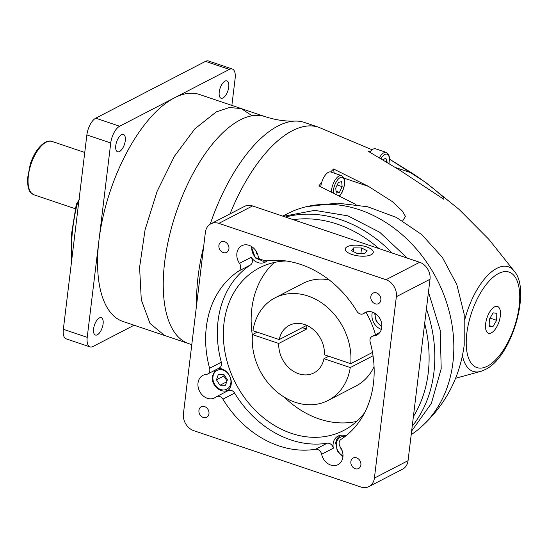 <?xml version="1.0" encoding="UTF-8"?>
<svg xmlns="http://www.w3.org/2000/svg" width="548" height="548" viewBox="0 0 548 548"><rect width="100%" height="100%" fill="white"/><g stroke="black" fill="none" stroke-linecap="round" stroke-linejoin="round"><path stroke-width="0.82" d="M134.089 325.224L92.968 346.514A14.09 6.309 -71.4 0 1 90.036 346.905L66.164 338.856A14.09 6.309 -71.4 0 1 63.349 329.293L86.872 134.931A14.09 6.309 -71.4 0 1 95.756 118.183L205.5 61.362A14.09 6.309 -71.4 0 1 208.432 60.972L232.304 69.021A14.09 6.309 -71.4 0 1 235.119 78.576L231.873 105.408M225.009 81.125A9.158 4.103 108.6 0 0 219.563 90.139A9.158 4.103 108.6 0 0 221.063 98.229A9.158 4.103 108.6 0 0 222.974 97.969A9.158 4.103 108.6 0 0 228.413 88.961A9.158 4.103 108.6 0 0 226.913 80.871A9.158 4.103 108.6 0 0 225.009 81.125M121.546 134.705A9.158 4.103 108.6 0 0 116.101 143.713A9.158 4.103 108.6 0 0 117.601 151.803A9.158 4.103 108.6 0 0 119.505 151.549A9.158 4.103 108.6 0 0 124.951 142.535A9.158 4.103 108.6 0 0 123.451 134.452A9.158 4.103 108.6 0 0 121.546 134.705M99.366 317.95A9.158 4.103 108.6 0 0 93.927 326.964A9.158 4.103 108.6 0 0 95.421 335.047A9.158 4.103 108.6 0 0 97.332 334.794A9.158 4.103 108.6 0 0 102.771 325.779A9.158 4.103 108.6 0 0 101.277 317.696A9.158 4.103 108.6 0 0 99.366 317.95M90.036 346.905A14.09 6.309 -71.4 0 1 87.221 337.342L98.695 242.552A119.765 53.629 -71.4 0 1 99.27 237.77L110.744 142.98A14.09 6.309 -71.4 0 1 119.628 126.232L173.147 98.524A119.765 53.629 -71.4 0 1 174.504 97.797A119.765 53.629 -71.4 0 1 175.846 97.126L229.372 69.411A14.09 6.309 -71.4 0 1 232.304 69.021M175.846 97.126A119.765 53.629 -71.4 0 1 199.438 94.468L241.209 108.559L252.094 115.779M188.56 343.562A119.738 53.615 -71.4 0 1 168.962 237.811A119.738 53.615 -71.4 0 1 240.147 119.957A119.738 53.615 -71.4 0 1 265.074 116.628M99.27 237.77A119.765 53.629 -71.4 0 1 173.147 98.524M241.209 108.559L229.365 107.531L216.275 111.895L194.869 128.821L174.38 156.338L157.132 191.307L145.076 229.763L139.589 267.349L141.288 299.79L149.981 323.409L164.681 335.54L122.903 321.45A119.765 53.629 -71.4 0 1 98.695 242.552M191.779 344.726L188.505 343.541A119.738 53.615 -71.4 0 1 168.976 237.757A119.738 53.615 -71.4 0 1 240.147 119.957A119.738 53.615 -71.4 0 1 265.02 116.614C275.336 119.957 285.33 121.451 295.002 121.094A126.814 56.787 -71.4 0 1 304.435 122.444L318.655 127.232A126.814 56.787 -71.4 0 1 319.895 127.691M196.622 304.729A126.814 56.787 -71.4 0 1 203.664 246.531M210.206 224.18A126.814 56.787 -71.4 0 1 278.035 125.965A126.814 56.787 -71.4 0 1 295.002 121.094M372.14 149.789L318.703 127.28A126.78 56.773 -71.4 0 0 292.255 130.78A126.78 56.773 -71.4 0 0 230.037 213.878A126.814 56.787 -71.4 0 1 292.255 130.76A126.814 56.787 -71.4 0 1 318.655 127.232M369.893 152.166A11.974 5.364 -71.4 0 1 370.633 151.241A121.423 54.368 108.6 0 0 368.03 151.159L399.759 170.195L443.866 199.314L443.921 197.958C435.913 190.101 425.296 181.82 412.082 173.113L389.566 159.194L425.817 182.525L459.094 209.411L488.905 239.38L514.736 271.801A55.184 24.708 108.6 0 0 496.865 268.315A55.184 24.708 108.6 0 0 464.752 319.785M334.143 173.12L333.609 168.983A121.423 54.368 108.6 0 0 330.643 171.949A11.974 5.364 -71.4 0 1 330.834 172.004L341.575 175.627L343.87 177.716L344.678 180.552L344.528 185.087L342.075 192.43L339.664 195.972M320.765 186.772A11.974 5.364 -71.4 0 1 321.758 182.162A121.423 54.368 108.6 0 0 318.895 185.902L356.029 204.514M333.609 168.983L368.482 186.395L392.279 201.568L402.218 210.905L405.431 216.371L402.718 220.906M282.747 216.124L287.2 213.823A126.787 102.839 62.6 0 1 306.592 206.651A126.787 102.839 62.6 0 1 452.915 362.625A126.787 102.839 62.6 0 1 420.843 427.296A126.787 102.839 62.6 0 1 411.206 434.66M426.419 308.921A126.78 102.839 62.6 0 1 433.893 372.476A126.78 102.839 62.6 0 1 412.226 426.207M368.948 486.583L402.602 469.156A14.09 11.426 -117.4 0 0 408.055 460.669L413.404 416.494A123.526 100.202 -117.4 0 0 428.214 373.065A123.526 100.202 -117.4 0 0 424.666 323.443L430.009 279.268A14.09 11.426 -117.4 0 0 419.645 262.286L378.949 248.566A123.526 100.202 -117.4 0 0 293.235 219.666L252.546 205.945A14.09 11.426 -117.4 0 0 244.497 206.391L210.843 223.817A14.09 11.426 -117.4 0 0 205.384 232.304L183.429 413.706A14.09 11.426 -117.4 0 0 193.8 430.687L360.899 487.028A14.09 11.426 -117.4 0 0 368.948 486.583A14.09 11.426 -117.4 0 0 374.4 478.096L396.355 296.694A14.09 11.426 -117.4 0 0 385.991 279.713L218.892 223.372A14.09 11.426 -117.4 0 0 210.843 223.817M491.412 332.821A14.118 6.323 108.6 0 0 499.803 318.929A14.118 6.323 108.6 0 0 497.495 306.462A14.118 6.323 108.6 0 0 494.556 306.859A14.118 6.323 108.6 0 0 486.165 320.751A14.118 6.323 108.6 0 0 488.474 333.218A14.118 6.323 108.6 0 0 491.412 332.821A14.09 6.309 108.6 0 0 499.79 318.929A14.09 6.309 108.6 0 0 497.481 306.49A14.09 6.309 108.6 0 0 494.549 306.88A14.09 6.309 108.6 0 0 486.179 320.744A14.09 6.309 108.6 0 0 488.48 333.191A14.09 6.309 108.6 0 0 491.412 332.8M379.483 157.564A11.974 5.364 -71.4 0 1 383.881 152.762A11.974 5.364 -71.4 0 1 386.374 152.433L375.633 148.809A11.974 5.364 108.6 0 0 373.14 149.138A11.974 5.364 108.6 0 0 370.633 151.241M330.643 171.949A11.974 5.364 108.6 0 0 328.341 172.339A11.974 5.364 108.6 0 0 321.758 182.162M492.837 326.814L496.652 320.32L496.796 313.34L493.125 312.86L489.316 319.361L489.172 326.341L492.837 326.814L489.186 325.587M490.056 318.093L496.652 320.32M338.452 182.374L335.732 188.094L336.232 193.101L339.445 192.375L342.158 186.656L341.657 181.648L338.452 182.374M387.1 162.105L385.806 158.009L383.203 159.756M386.169 161.537L387.176 161.879M337.212 184.984L342.158 186.656M336.047 191.231L339.445 192.375M285.446 217.035A126.78 102.839 62.6 0 1 392.012 252.971M413.404 416.494L424.666 323.443M378.949 248.566L293.235 219.666M371.229 254.717A14.118 5.309 6.9 0 0 373.284 252.381A14.118 5.309 6.9 0 0 363.386 246.004A14.118 5.309 6.9 0 0 347.309 246.655A14.118 5.309 6.9 0 0 345.261 248.991A14.118 5.309 6.9 0 0 355.159 255.368A14.118 5.309 6.9 0 0 371.229 254.717M204.616 406.609A5.918 4.802 -117.4 0 0 201.239 406.794A5.918 4.802 -117.4 0 0 199.02 412.322A5.918 4.802 -117.4 0 0 203.301 417.494A5.918 4.802 -117.4 0 0 206.678 417.302A5.918 4.802 -117.4 0 0 208.891 411.774A5.918 4.802 -117.4 0 0 204.616 406.609M224.57 241.682A5.918 4.802 -117.4 0 0 221.193 241.874A5.918 4.802 -117.4 0 0 218.981 247.401A5.918 4.802 -117.4 0 0 223.255 252.566A5.918 4.802 -117.4 0 0 226.632 252.381A5.918 4.802 -117.4 0 0 228.852 246.853A5.918 4.802 -117.4 0 0 224.57 241.682M376.49 292.906A5.918 4.802 -117.4 0 0 373.113 293.098A5.918 4.802 -117.4 0 0 370.893 298.626A5.918 4.802 -117.4 0 0 375.175 303.791A5.918 4.802 -117.4 0 0 378.552 303.606A5.918 4.802 -117.4 0 0 380.764 298.078A5.918 4.802 -117.4 0 0 376.49 292.906M356.536 457.827A5.918 4.802 -117.4 0 0 353.152 458.018A5.918 4.802 -117.4 0 0 350.939 463.546A5.918 4.802 -117.4 0 0 355.214 468.711A5.918 4.802 -117.4 0 0 358.598 468.526A5.918 4.802 -117.4 0 0 360.81 462.998A5.918 4.802 -117.4 0 0 356.536 457.827M222.899 399.163A5.638 4.569 -117.4 0 0 216.481 396.67L228.187 390.608A5.638 4.569 62.6 0 1 234.606 393.101L222.899 399.163A98.613 79.987 -117.4 0 0 315.497 449.271L327.204 443.209A5.638 4.569 62.6 0 1 333.348 448.202L321.642 454.265A12.679 10.282 -117.4 0 0 337.993 464.67A12.679 10.282 -117.4 0 0 342.904 457.032A12.679 10.282 -117.4 0 0 340.308 447.038A5.638 4.569 -117.4 0 1 339.157 442.592A5.638 4.569 -117.4 0 1 341.007 439.393A98.613 79.987 -117.4 0 0 370.181 342.11A5.638 4.569 -117.4 0 1 372.174 336.362L379.928 332.348M216.481 396.67A5.638 4.569 -117.4 0 0 215.898 397.047A12.679 10.282 -117.4 0 1 214.583 397.889A12.679 10.282 -117.4 0 1 202.938 395.67A12.679 10.282 -117.4 0 1 198.013 383.011A12.679 10.282 -117.4 0 1 202.924 375.373A12.679 10.282 -117.4 0 1 206.171 374.448A5.638 4.569 -117.4 0 0 207.617 374.037A5.638 4.569 -117.4 0 0 209.795 370.647A5.638 4.569 -117.4 0 0 209.61 368.283L221.317 362.228A5.638 4.569 62.6 0 1 221.502 364.584A5.638 4.569 62.6 0 1 219.323 367.975L207.617 374.037M238.777 271.007A5.638 4.569 -117.4 0 0 239.483 263.362L251.183 257.307A5.638 4.569 62.6 0 1 250.484 264.951L238.777 271.007A98.613 79.987 -117.4 0 0 206.343 327.026A98.613 79.987 -117.4 0 0 209.61 368.283M366.961 311.839L363.31 313.73A5.638 4.569 -117.4 0 1 356.892 311.237A98.613 79.987 -117.4 0 0 264.287 261.129A5.638 4.569 -117.4 0 1 258.149 256.135A12.679 10.282 -117.4 0 0 241.798 245.73A12.679 10.282 -117.4 0 0 236.887 253.368A12.679 10.282 -117.4 0 0 239.483 263.362M363.31 313.73A5.638 4.569 -117.4 0 0 363.893 313.353L366.653 311.928M379.497 332.91L373.62 335.951A12.679 10.282 -117.4 0 0 376.866 335.027A12.679 10.282 -117.4 0 0 381.778 327.389A12.679 10.282 -117.4 0 0 376.853 314.73A12.679 10.282 -117.4 0 0 365.208 312.511A12.679 10.282 -117.4 0 0 363.893 313.353M373.62 335.951A5.638 4.569 -117.4 0 0 372.174 336.362M321.642 454.265A5.638 4.569 -117.4 0 0 315.497 449.271M372.414 312.1A12.679 10.282 -117.4 0 0 372.003 314.086A12.679 10.282 -117.4 0 0 381.367 329.382M345.843 435.893A12.679 10.282 -117.4 0 0 338.041 436.092A12.679 10.282 -117.4 0 0 333.129 443.729A12.679 10.282 -117.4 0 0 333.348 448.202M227.852 390.786A12.679 10.282 -117.4 0 0 231.201 384.189A12.679 10.282 -117.4 0 0 218.584 368.359M250.484 264.951A98.613 79.987 -117.4 0 0 218.049 320.97A98.613 79.987 -117.4 0 0 221.317 362.228M234.606 393.101A98.613 79.987 -117.4 0 0 327.204 443.209M251.183 257.307A12.679 10.282 -117.4 0 0 265.164 262.184A12.679 10.282 -117.4 0 0 267.184 260.718M286.172 260.978A91.564 74.275 -117.4 0 0 259.499 267.828A91.564 74.275 -117.4 0 0 224.016 322.978A91.564 74.275 -117.4 0 0 259.594 414.439A91.564 74.275 -117.4 0 0 343.706 430.447A91.564 74.275 -117.4 0 0 364.694 412.617M375.483 334.65A91.564 74.275 -117.4 0 0 366.105 312.278M274.343 262.458A91.564 74.275 -117.4 0 0 251.82 308.586A91.564 74.275 -117.4 0 0 252.395 335.438M284.391 397.232A91.564 74.275 -117.4 0 0 356.659 421.426M257.19 332.143L252.464 334.595A57.759 46.847 -117.4 0 0 275.87 391.005A57.759 46.847 -117.4 0 0 328.156 400.43L355.96 386.032A57.759 46.847 -117.4 0 0 374.058 366.633M302.297 327.629L306.558 329.06A26.763 21.708 -117.4 0 1 306.722 327.094A26.763 21.708 -117.4 0 1 306.976 325.471M329.129 279.87A57.759 46.847 -117.4 0 0 302.845 283.453L275.041 297.852A57.759 46.847 -117.4 0 0 252.929 330.704L279.227 339.575L306.702 325.348M372.489 352.426L350.741 363.687L324.443 354.816A26.763 21.708 -117.4 0 0 313.107 329.382A26.763 21.708 -117.4 0 0 289.296 325.368A26.763 21.708 -117.4 0 0 279.227 339.575M328.704 356.255L323.971 358.707L350.268 367.571L373.024 355.789M350.741 363.687A57.759 46.847 -117.4 0 0 327.327 307.27A57.759 46.847 -117.4 0 0 275.041 297.852M328.156 400.43A57.759 46.847 -117.4 0 0 350.268 367.571M252.464 334.595L278.761 343.459A26.763 21.708 -117.4 0 0 290.098 368.893A26.763 21.708 -117.4 0 0 313.908 372.907A26.763 21.708 -117.4 0 0 323.971 358.707M278.761 343.459L306.558 329.06M218.344 374.4L216.446 379.839L220.022 385.251L225.502 385.223L227.399 379.778L223.817 374.366L218.344 374.4M224.166 374.894L223.762 376.051L226.995 380.935M216.446 379.839L223.762 376.051M220.022 385.251L226.694 381.798M256.224 251.313L256.539 253.334L257.492 253.895M256.539 253.334L257.128 253.025M378.784 316.833L380.401 319.505M340.76 447.737L341.075 449.75L342.027 450.319M341.075 449.75L341.664 449.449M371.208 254.71A14.09 5.302 6.9 0 0 373.257 252.375A14.09 5.302 6.9 0 0 363.379 246.011A14.09 5.302 6.9 0 0 347.336 246.662A14.09 5.302 6.9 0 0 345.288 248.991A14.09 5.302 6.9 0 0 355.166 255.354A14.09 5.302 6.9 0 0 371.208 254.71M356.974 253.402L364.831 253.498L367.133 250.779L361.57 247.97L353.707 247.874L351.412 250.587L356.974 253.402M353.268 251.525L353.707 247.874M360.906 253.45L361.57 247.97M34.003 194.814C27.804 191.067 29.578 189.944 28.01 186.567L27.4 179.128L30.332 163.79C34.127 153.091 39.127 145.905 45.34 142.247C48.217 140.973 50.443 140.699 52.005 141.425A28.174 12.618 108.6 0 0 46.142 142.206A28.174 12.618 108.6 0 0 29.393 169.935A28.174 12.618 108.6 0 0 34.003 194.814L75.302 208.74M78.946 200.41A5.638 2.521 108.6 0 0 76.987 204.699L76.295 204.294L71.411 234.756L71.48 262.149M78.371 205.164L76.987 204.699A112.696 50.464 108.6 0 0 71.829 259.266M63.349 329.293L87.221 337.342M86.872 134.931L110.744 142.98M95.756 118.183L119.628 126.232M205.5 61.362L229.372 69.411M395.903 167.661L412.082 173.113M487.371 366.194A50.395 22.564 108.6 0 0 519.155 306.291A50.395 22.564 108.6 0 0 498.591 273.486A50.395 22.564 108.6 0 0 466.814 333.389A50.395 22.564 108.6 0 0 487.371 366.194M462.471 355.734A55.184 24.708 108.6 0 0 481.206 371.243L455.628 378.257M344.082 178.169L368.482 186.395M411.644 431.05L431.351 403.451L441.209 368.688L440.208 330.266L428.461 292.063M407.294 258.122L379.757 232.29L347.905 215.857L314.723 210.364L283.337 216.323M388.909 163.222A10.563 4.733 108.6 0 0 384.915 154.461A10.563 4.733 108.6 0 0 381.134 158.53M331.403 191.855A11.974 5.364 -71.4 0 1 339.082 175.956A11.974 5.364 -71.4 0 1 341.575 175.627M339.418 195.841A10.563 4.733 108.6 0 0 344.548 183.135A10.563 4.733 108.6 0 0 340.123 177.655A10.563 4.733 108.6 0 0 333.348 192.814M374.4 478.096L408.055 460.669M396.355 296.694L430.009 279.268M385.991 279.713L419.645 262.286M218.892 223.372L252.546 205.945M345.048 436.516A10.563 8.569 -117.4 0 0 336.383 443.572A10.563 8.569 -117.4 0 0 342.993 455.833M375.312 313.531A10.563 8.569 -117.4 0 0 375.25 313.936A10.563 8.569 -117.4 0 0 381.867 326.19M251.902 246.751A10.563 8.569 -117.4 0 0 251.84 247.148A10.563 8.569 -117.4 0 0 260.759 260.19M229.078 389.505A11.974 9.713 62.6 0 1 228.16 390.066L228.968 389.649M212.966 376.791A10.563 8.569 -117.4 0 0 220.748 389.532A10.563 8.569 -117.4 0 0 230.872 382.826A10.563 8.569 -117.4 0 0 223.098 370.092A10.563 8.569 -117.4 0 0 212.966 376.791M341.363 435.16L340.555 435.578A11.974 9.713 62.6 0 1 341.548 435.153M52.005 141.425L84.748 152.46M79.529 199.219L76.295 204.294M241.202 108.579L264.965 116.594M164.688 335.513L188.45 343.521M514.736 271.801C530.998 291.221 511.49 357.529 485.192 369.585L481.206 371.243M306.592 206.651L337.095 203.116L367.592 206.754L396.382 217.426L421.83 234.626L442.4 257.444L456.82 284.576L464.211 314.401L464.211 345.11C459.799 377.798 445.346 405.191 420.843 427.296M386.374 152.433L388.669 154.522L389.477 157.358L389.046 163.311M497.105 306.366L497.481 306.49M488.104 333.061L488.48 333.191M342.945 456.635L337.273 450.935L335.712 443.024C336.191 439.585 337.808 437.105 340.555 435.578M381.819 326.998L376.147 321.292L374.627 313.1M266.006 260.869L255.361 258.019L251.217 246.319M228.16 390.066C221.07 394.231 210.809 385.073 212.302 376.243L215.398 370.01"/></g></svg>

